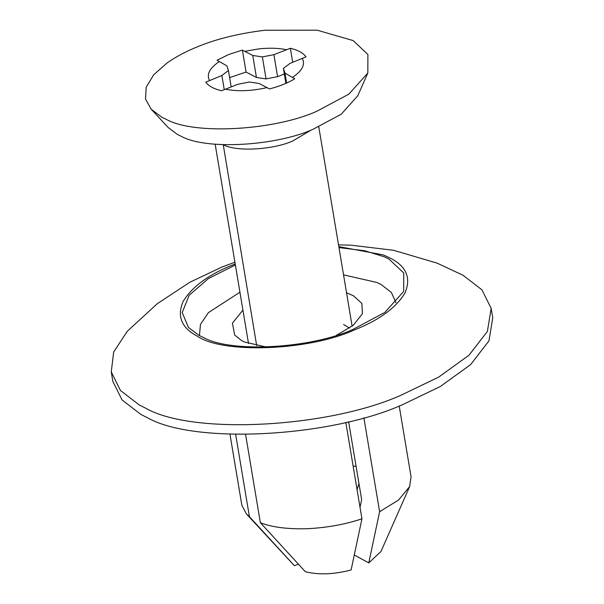 <?xml version="1.0" encoding="UTF-8"?>
<svg xmlns="http://www.w3.org/2000/svg" width="604" height="604" viewBox="0 0 604 604"><rect width="100%" height="100%" fill="white"/><g stroke="black" fill="none" stroke-linecap="round" stroke-linejoin="round"><path stroke-width="0.91" d="M311.347 129.951L292.721 140.996C273.25 149.8 236.315 152.012 223.246 144.726L223.193 144.703M367.828 73.024L357.787 95.749L341.184 114.254L313.046 129.279C276.368 145.843 206.855 150.192 181.736 136.572L177.41 134.45L168.146 127.489L151.249 109.264L145.526 99.056L146.191 87.248L153.673 74.805L167.21 62.854C176.368 56.497 186.719 51.038 198.248 46.478C217.025 38.792 239.229 33.379 264.869 30.245L317.191 30.2L353.144 40.574L367.896 54.473L367.828 73.024L348.863 94.148L316.73 111.31C274.843 130.222 195.462 135.19 166.78 119.645L161.834 117.221L151.249 109.264M292.714 62.295L290.365 48.267L273.899 54.662L262.37 56.912L266.054 78.913L277.576 76.655L284.333 74.02M290.365 48.267C298.066 50.14 303.291 53.001 306.054 56.852L289.935 63.435L283.397 68.418L284.967 73.092L294.775 78.762C287.859 82.982 279.418 86.364 269.444 88.909L259.071 83.465L249.452 82.016L237.931 84.273L221.472 90.743C213.771 88.871 208.546 86.01 205.783 82.159L221.887 75.5L228.433 70.517L226.855 65.844L217.062 60.249L228.576 54.549L242.393 50.102L252.759 55.462L262.37 56.912M266.054 78.913L256.436 77.463L246.07 72.057L229.618 77.606M277.576 76.655L273.899 54.662M256.436 77.463L252.759 55.462M231.173 86.908L228.433 70.517M224.25 89.618L221.887 75.5M285.896 83.36L283.397 68.418M286.628 83.035L284.967 73.092M246.07 72.057L242.393 50.102M199.441 335.598L200.468 324.386L208.403 312.638L239.931 292.193M338.98 247.617L364.65 250.736L384.182 256.76L389.097 259.169L403.759 272.993L403.691 291.415L384.839 312.419L352.902 329.467C311.279 348.266 232.389 353.204 203.88 337.757L198.965 335.341L188.448 327.436L182.212 312.562L189.143 295.281L208.365 278.58L235.371 264.96M343.54 274.858L376.964 282.476L381.29 284.605L391.4 292.525L395.952 302.717M266.387 347.036L244.499 341.985L241.608 340.565L234.677 335.054L232.412 323.193L242.929 310.131M346.537 292.789L353.453 295.756L361.849 303.442L362.46 313.672L353.181 325.367L336.383 335.326M343.608 324.499L349.52 328.085M348.614 421.683L361.66 499.667L360.022 507.277M353.113 466.009L356.103 466.431M345.805 422.355L361.947 518.798C345.548 524.332 327.504 527.632 307.813 528.689C287.761 529.293 271.943 527.292 260.354 522.679L245.602 434.525M363.865 417.681L379.606 511.724L398.542 500.036L409.633 486.582L380.95 551.52L368.772 562.898L379.606 511.724M399.206 405.956L411.067 476.85L409.633 486.582M235.658 434.442L249.422 516.692L246.364 513.898L241.842 505.171L229.973 434.276M338.519 244.877L350.811 245.156L393.597 250.29L437.107 263.125L463.094 275.303L481.947 289.814L491.165 308.372L487.39 331.415L468.998 355.212L438.746 377.062L401.464 395.016C329.558 427.572 193.031 435.393 145.753 408.244L139.328 405.02L120.475 390.509L111.257 371.951L113.665 352.072L127.202 331.354L157.289 303.691L189.95 282.211L221.706 267.142L234.911 262.219M491.165 308.372L492.743 317.802L488.968 340.845L470.576 364.642L440.324 386.492L403.042 404.446C331.135 437.002 194.609 444.823 147.331 417.674L140.906 414.442L122.053 399.939L112.835 381.373L111.257 371.951M338.814 246.621L383.344 254.911L390.916 258.437C406.56 266.689 411.249 278.218 404.967 293.023C395.945 307.942 378.965 320.294 354.035 330.086C308.78 350.758 222.498 354.05 197.146 336.073C181.502 327.829 176.813 316.3 183.095 301.487C192.117 286.575 209.097 274.216 234.027 264.424L235.205 263.963M358.972 483.585L357.055 489.58M354.337 554.993L368.772 562.898M249.422 516.692L294.42 565.729L298.346 564.159M361.947 518.798L351.113 569.972C333.853 574.449 318.602 575.031 305.352 571.716L260.354 522.679M223.246 144.726L256.692 345.669M244.824 51.332L259.033 48.864C269.573 47.769 278.723 48.063 286.485 49.739M302.257 58.369C305.526 64.462 302.264 70.804 292.464 77.395M266.998 87.603C251.574 91.113 237.689 91.642 225.337 89.188M209.565 80.559C206.296 74.466 209.558 68.124 219.358 61.532M318.776 126.863L352.132 326.198M248.523 343.533L215.16 144.197M291.045 562.097L246.364 513.906"/></g></svg>
